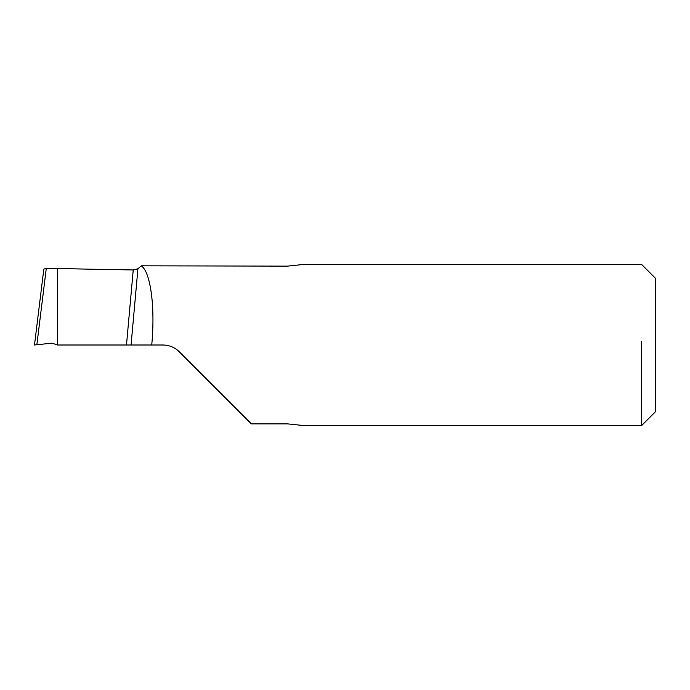 <?xml version="1.0" encoding="UTF-8"?>
<svg xmlns="http://www.w3.org/2000/svg" width="690" height="690" viewBox="0 0 690 690"><rect width="100%" height="100%" fill="white"/><g stroke="black" fill="none" stroke-linecap="round" stroke-linejoin="round"><path stroke-width="1.03" d="M641.7 425.497L303.212 425.497L287.497 423.876L251.376 423.876L179.236 351.736C174.699 347.337 169.283 345.095 162.969 345L151.731 345C155.405 306.843 150.48 271.601 141.243 265.831L287.497 266.124L303.212 264.503L641.7 264.503L655.5 278.303L655.5 411.697L641.7 425.497L641.7 341.205M126.486 345L133.23 269.971L57.503 268.548L57.503 345L151.731 345M141.243 265.831L137.922 268.781L133.23 269.971M57.503 268.548L57.503 345L52.043 343.154L34.5 345L43.815 269.109L46.29 268.358L57.503 268.548M52.043 343.154L57.503 345L52.043 343.154L34.5 345L36.855 344.75L34.5 345L43.815 269.109M36.855 344.75L46.29 268.358M131.066 345L137.922 268.781"/></g></svg>
